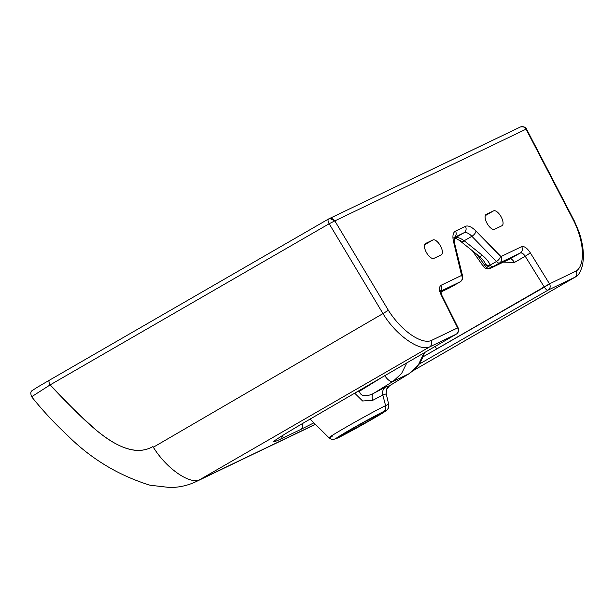 <?xml version="1.0" encoding="UTF-8"?>
<svg xmlns="http://www.w3.org/2000/svg" width="614" height="614" viewBox="0 0 614 614"><rect width="100%" height="100%" fill="white"/><g stroke="black" fill="none" stroke-linecap="round" stroke-linejoin="round"><path stroke-width="0.92" d="M307.146 420.813A4.743 2.333 -120.2 0 1 307.077 420.859A4.743 2.333 -120.2 0 1 307.008 420.889C274.811 439.747 265.923 445.871 280.329 439.256A4.743 4.283 -115.6 0 0 282.386 435.61A4.743 4.283 -115.6 0 1 280.329 439.256L300.714 429.478L280.329 439.256C265.923 445.871 274.811 439.747 307.008 420.889L456.194 334.2A4.743 2.333 59.8 0 0 456.263 334.162L456.993 333.648C458.696 332.005 459.088 330.094 458.167 327.907L457.622 327.891A4.743 4.283 64.4 0 1 456.225 334.177L307.008 420.889A4.743 2.333 -120.2 0 0 307.077 420.859L456.263 334.162M301.297 424.228L302.364 423.721A4.743 4.283 64.4 0 1 300.714 429.478L313.9 422.831L300.714 429.478A4.743 4.283 64.4 0 0 302.364 423.721L301.297 424.228M460.354 281.726A5.695 2.441 -120 0 1 460.247 281.803A5.695 2.441 -120 0 1 460.17 281.841A4.835 4.367 -115.6 0 0 461.598 275.433L440.89 285.364C438.841 287.129 439.018 290.522 441.428 295.549C439.018 290.522 438.841 287.129 440.89 285.364A4.835 4.367 -115.6 0 1 440.522 290.898A4.835 4.367 -115.6 0 0 440.89 285.364L461.598 275.433L453.585 241.847A19.072 8.174 -120 0 1 455.504 231.117A4.835 4.367 64.4 0 1 454.191 237.457A4.835 4.367 -115.6 0 0 455.504 231.117L465.427 226.359A19.072 8.174 -120 0 1 475.988 231.102L500.97 256.552L521.677 246.621C524.417 246.084 527.303 248.179 530.342 252.891L549.507 283.822L423.169 356.765L436.738 348.975L435.18 346.411L436.738 348.975L544.372 287.175A4.743 1.719 60.1 0 0 548.003 290.161L419.255 364.087L548.003 290.161L574.781 277.305L413.621 370.38L574.781 277.305L548.102 290.107A4.743 4.283 -115.6 0 0 549.507 283.822L576.185 271.027C585.042 265.509 584.658 243.113 573.96 221.255L526.06 129.155L334.822 220.886L388.355 310.277C401.456 330.992 420.966 344.208 430.944 340.686L457.622 327.891L441.428 295.549A4.835 0.599 -26.6 0 1 441.965 295.564L440.537 290.491L439.401 291.803M315.481 424.389L199.45 479.856C189.757 484.507 166.409 468.582 153.339 447.238L152.917 446.547C121.058 464.959 78.224 413.276 50.125 384.901L31.636 396.751C42.573 410.421 54.492 423.261 67.41 435.288C90.964 458.835 118.517 475.482 150.054 485.221L169.932 487.524C179.096 487.478 187.777 485.536 195.981 481.691L315.35 424.266L199.45 479.856L429.547 346.971L456.194 334.2M458.159 327.899L457.622 327.891L441.428 295.549A4.835 0.599 -26.6 0 1 441.965 295.572L458.167 327.907M454.007 238.424L455.181 237.856A5.695 5.142 64.4 0 1 454.867 238.025L455.181 237.856C457.292 237.012 460.293 237.979 464.184 240.757L482.205 255.224A5.695 2.272 128.8 0 1 479.035 256.13L483.471 260.612M454.03 285.387A5.695 2.441 -120 0 1 453.961 285.433A5.695 2.441 -120 0 1 453.892 285.472L460.17 281.841A4.835 4.367 64.4 0 0 461.598 275.433L461.682 274.957A4.835 2.456 -13.7 0 1 462.595 275.993A4.835 2.456 166.3 0 0 461.682 274.957L453.585 241.847A19.072 8.174 -120 0 1 455.504 231.117L465.427 226.359A4.835 4.367 64.4 0 1 464 232.767L454.183 237.48L464 232.767L455.181 237.856A5.695 5.142 64.4 0 1 454.844 238.04M486.242 214.378L493.595 210.855A8.542 3.661 -120 0 1 501.062 216.719A8.542 3.661 -120 0 1 501.922 225.752L494.569 229.283A8.542 3.661 -120 0 1 487.094 223.419A8.542 3.661 -120 0 1 486.242 214.378L493.595 210.855L485.252 215.667L493.595 210.855A8.542 3.661 60 0 1 500.993 216.596A8.542 3.661 60 0 1 502.029 225.699A8.542 3.661 60 0 1 501.922 225.752L494.569 229.283A8.542 3.661 60 0 1 487.163 223.542A8.542 3.661 60 0 1 486.134 214.439A8.542 3.661 60 0 1 486.242 214.378L486.242 214.378M425.579 243.482L432.931 239.951A8.542 3.661 -120 0 1 440.407 245.815A8.542 3.661 -120 0 1 441.259 254.856L433.906 258.379A8.542 3.661 -120 0 1 426.431 252.515A8.542 3.661 -120 0 1 425.579 243.482L425.579 243.482A8.542 3.661 60 0 0 425.471 243.535A8.542 3.661 60 0 0 426.5 252.638A8.542 3.661 60 0 0 433.906 258.379L441.259 254.856A8.542 3.661 60 0 0 441.366 254.795A8.542 3.661 60 0 0 440.338 245.692A8.542 3.661 60 0 0 432.931 239.951L425.579 243.482M424.596 244.763L432.931 239.951L424.596 244.763M440.699 292.149L449.248 288.043A5.695 5.142 64.4 0 1 448.934 288.212A5.695 5.142 -115.6 0 0 449.248 288.043A5.695 0.691 60.6 0 0 449.271 288.035L460.17 281.841A5.695 2.441 60 0 0 460.247 281.803C462.334 280.375 463.117 278.441 462.595 275.993L454.498 242.883A4.835 2.456 166.3 0 0 453.585 241.847A4.835 2.456 -13.7 0 1 454.498 242.883L454.253 237.311L453.899 237.618M460.17 281.841L440.545 291.259L460.17 281.841M453.892 285.472L449.248 288.043A5.695 0.691 60.6 0 0 449.271 288.035L453.838 285.502A5.695 1.919 -118.6 0 0 453.892 285.472A5.695 2.441 60 0 0 453.961 285.433L453.838 285.502A5.695 1.919 -118.6 0 0 453.838 285.502A5.695 1.919 -118.6 0 0 453.892 285.472M490.801 268.111L510.065 258.87L490.486 268.28A5.695 5.142 -115.6 0 0 490.801 268.111A5.695 5.142 64.4 0 1 490.486 268.28C487.654 269.392 485.283 268.771 483.364 266.415A5.695 0.468 -35 0 1 484.615 265.125L476.832 254.357L484.615 265.125A5.695 3.937 59.2 0 0 490.801 268.111L493.265 266.583A5.695 5.365 -124 0 1 486.065 264.649L484.615 265.125A5.695 3.937 59.2 0 0 490.801 268.111L510.065 258.87A5.695 2.065 -119.9 0 1 514.425 262.454L503.326 262.124L514.425 262.454L525.216 256.261L514.425 262.454A5.695 2.065 -119.9 0 0 510.065 258.87L520.25 253.029L499.543 262.961A5.695 2.441 -120 0 1 496.388 261.541L471.882 236.306L464.184 240.757L471.882 236.306A4.835 2.218 -44.2 0 0 475.988 231.102L500.494 256.337A4.835 2.218 135.8 0 1 496.388 261.541L471.882 236.306A14.229 6.102 60 0 0 464 232.767A4.835 4.367 -115.6 0 0 465.427 226.359A19.072 8.174 -120 0 1 475.988 231.102A4.835 2.218 135.8 0 1 471.882 236.306A14.229 6.102 60 0 0 464 232.767L455.181 237.856C457.292 237.012 460.293 237.979 464.184 240.757L482.205 255.224C486.488 258.824 489.12 262.132 490.11 265.171C489.12 262.132 486.488 258.824 482.205 255.224A5.695 2.272 128.8 0 1 479.02 256.115L460.999 241.64A5.695 2.272 -51.2 0 0 464.184 240.757A5.695 2.272 -51.2 0 1 460.999 241.64A5.695 2.272 -51.2 0 1 460.584 240.504M413.56 370.434L575.272 277.052C578.135 276.123 580.583 272.056 582.609 264.849L583.3 259.323C583.807 251.456 582.44 242.484 579.202 232.414L574.458 221.209A4.743 0.437 152.5 0 0 573.96 221.255C584.658 243.113 585.042 265.509 576.185 271.027A4.743 4.283 64.4 0 1 574.781 277.305A4.743 4.283 -115.6 0 0 576.185 271.027L549.507 283.822A4.743 4.283 -115.6 0 1 548.102 290.107L548.003 290.161A4.743 1.719 60.1 0 1 544.372 287.175L525.216 256.261L530.342 252.891L549.507 283.822L544.372 287.175L525.216 256.261L530.342 252.891C527.303 248.179 524.417 246.084 521.677 246.621A4.835 4.367 64.4 0 1 520.25 253.029C521.892 252.646 523.55 253.72 525.216 256.261C523.55 253.72 521.892 252.646 520.25 253.029L510.065 258.87M472.419 250.819L483.364 266.415A5.695 0.468 -35 0 1 484.615 265.125L486.065 264.649L483.955 261.272M483.893 261.188L486.065 264.649A5.695 3.346 -19.5 0 0 490.11 265.171L496.388 261.541A4.835 2.218 -44.2 0 0 500.494 256.337L500.97 256.552A4.835 4.367 64.4 0 1 499.543 262.961L493.265 266.583A5.695 2.441 -120 0 1 490.11 265.171L496.388 261.541A5.695 2.441 60 0 0 499.543 262.961L520.25 253.029A4.835 4.367 64.4 0 0 521.677 246.621L500.97 256.552A4.835 4.367 -115.6 0 1 499.543 262.961L493.265 266.583A5.695 5.365 -124 0 1 486.065 264.649A5.695 3.346 -19.5 0 0 490.11 265.171A5.695 2.441 60 0 0 493.265 266.583M520.227 127.06C522.591 126.023 524.54 126.722 526.06 129.155L573.96 221.255A4.743 0.437 -27.5 0 1 574.458 221.217M429.547 346.971L199.45 479.856C189.757 484.507 166.409 468.582 153.339 447.238L382.975 313.593C395.969 335.29 419.746 351.676 429.547 346.971A4.743 4.283 -115.6 0 0 430.944 340.686C420.966 344.208 401.456 330.992 388.355 310.277L382.975 313.593C395.969 335.29 419.746 351.676 429.547 346.971A4.743 4.283 -115.6 0 0 430.944 340.686L457.622 327.891A4.743 4.283 64.4 0 1 456.225 334.177L429.547 346.971M526.06 129.155L334.822 220.886L388.355 310.277L382.975 313.593L329.173 223.749L334.822 220.886C333.103 218.546 331.023 217.909 328.597 218.975L328.536 219.006A4.267 1.827 60 0 0 329.173 223.749L334.822 220.886L329.787 218.53M328.597 218.968A4.267 1.827 60 0 0 328.544 218.998L328.597 218.975C327.669 219.743 327.861 221.332 329.173 223.749L50.125 384.901A4.267 1.827 -120 0 1 49.527 380.135L328.475 219.044M329.373 218.638L328.974 218.784M517.556 128.341L331.268 217.694M524.241 127.167L521.808 126.568M31.644 396.759L50.102 384.917A4.267 1.827 -120 0 1 49.473 380.166A4.267 1.827 -120 0 1 49.527 380.135M50.133 384.894C64.861 400.934 80.342 416.115 96.575 430.445C112.27 443.584 134.643 457.177 152.917 446.547L153.339 447.238L382.975 313.593L329.173 223.749M344.515 434.113A20.876 0.622 150.8 0 0 365.146 422.977A20.876 0.622 150.8 0 0 379.068 414.504A20.876 0.622 150.8 0 0 377.18 415.256A20.876 0.622 150.8 0 0 356.55 426.4A20.876 0.622 150.8 0 0 342.627 434.865A20.876 0.622 150.8 0 0 344.515 434.113M310.124 419.086L328.989 437.782A34.2 1.013 -29.2 0 1 351.668 423.967A34.2 1.013 -29.2 0 1 385.592 405.639A5.695 5.142 64.4 0 1 383.328 411.702A28.728 0.852 150.8 0 0 349.711 430.023A28.728 0.852 150.8 0 0 338.368 437.667A5.695 5.142 64.4 0 1 338.061 437.828A5.695 5.142 -115.6 0 0 338.368 437.667A28.728 0.852 150.8 0 0 371.984 419.347A28.728 0.852 150.8 0 0 383.328 411.702A5.695 5.142 -115.6 0 0 385.592 405.639A34.2 1.013 -29.2 0 1 388.7 404.411A34.2 1.013 150.8 0 0 385.592 405.639L382.814 395.017L372.767 400.32A7.591 4.528 61.2 0 1 373.665 393.336C369.751 395.692 360.264 397.949 359.589 391.156A7.591 1.358 -12.5 0 0 357.594 391.494A7.591 1.358 167.5 0 1 359.589 391.156L359.428 390.435L359.589 391.156C360.272 397.949 369.751 395.692 373.665 393.336A7.591 4.528 -118.8 0 0 372.767 400.32L362.605 400.996L354.7 393.175L362.605 400.996L372.767 400.32L382.814 395.017L385.592 405.639A34.2 1.013 150.8 0 0 351.668 423.967A34.2 1.013 150.8 0 0 328.989 437.782A34.2 1.013 150.8 0 0 332.082 436.546M382.814 395.017L386.214 393.866L382.814 395.017A7.591 6.854 64.4 0 1 385.692 387.02A7.591 6.854 -115.6 0 0 382.814 395.017M359.589 391.156L382.438 377.057L359.589 391.156M337.685 437.989A5.695 5.142 64.4 0 0 338.061 437.828L379.322 415.041C387.841 409.922 386.713 410.129 387.657 409.223C388.148 407.911 388.808 409.147 388.7 404.411L386.221 393.804L386.39 389.798L389.591 385.73L409.062 373.711L392.945 381.447L373.665 393.336L385.692 387.02L389.752 385.623A7.591 7.575 18.1 0 0 386.398 389.783A7.591 7.575 -161.9 0 1 389.752 385.623L389.429 385.822M389.591 385.73L409.223 373.627A9.486 4.045 58.3 0 1 409.062 373.711L389.752 385.623L385.692 387.02L373.665 393.336L392.945 381.447A9.486 4.075 58.3 0 1 384.817 375.676A9.486 4.075 58.3 0 0 392.945 381.447L409.062 373.711L418.372 364.962L423.906 352.966L418.372 364.962L409.062 373.711A9.486 4.045 58.3 0 0 409.223 373.627L415.01 369.098L419.707 363.411L423.23 356.611L424.55 352.589M392.945 381.447L401.556 373.55L406.844 362.882L401.556 373.55L392.945 381.447M383.328 411.702A28.728 0.852 -29.2 0 1 371.984 419.347A28.728 0.852 -29.2 0 1 338.368 437.667A28.728 0.852 -29.2 0 1 349.711 430.023A28.728 0.852 -29.2 0 1 383.328 411.702M274.504 440.898L274.496 440.906C275.548 439.685 286.408 433 307.077 420.859M460.247 281.803L453.961 285.433M520.488 126.921L328.858 218.837M520.465 126.929C524.072 126.568 526.075 127.244 526.482 128.963L574.458 221.209M328.544 218.998L49.473 380.166C44.607 383.029 35.666 388.025 32.465 390.496C30.6 391.133 30.324 393.221 31.636 396.751M454.437 238.163C455.342 238.577 455.642 237.595 460.999 241.64M338.061 437.828L333.609 439.417C332.289 439.14 332.98 440.368 328.989 437.782"/></g></svg>

